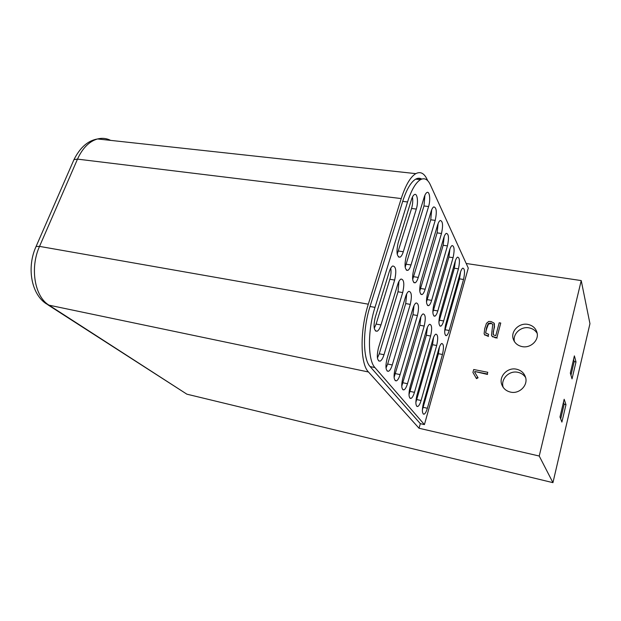 <?xml version="1.0" encoding="UTF-8"?>
<svg xmlns="http://www.w3.org/2000/svg" width="621" height="621" viewBox="0 0 621 621"><rect width="100%" height="100%" fill="white"/><g stroke="black" fill="none" stroke-linecap="round" stroke-linejoin="round"><path stroke-width="0.93" d="M510.594 392.115C519.319 394.25 528.269 385.338 525.537 377.242C524.093 372.934 521.05 370.248 516.416 369.185C507.458 367.104 498.562 376.473 501.784 384.632C503.305 388.583 506.239 391.075 510.594 392.115M525.622 377.537C523.798 374.766 521.198 373.019 517.821 372.297C508.987 370.24 500.192 379.408 503.282 387.496M522.16 346.611C530.544 348.459 539.222 340.269 537.025 332.592C535.721 328.152 532.655 325.412 527.811 324.387C519.226 322.602 510.594 331.172 513.202 338.911C514.584 343.033 517.572 345.602 522.16 346.611M537.181 333.384C535.403 330.403 532.702 328.563 529.084 327.865C520.848 326.149 512.441 334.051 514.444 341.62M466.192 263.49L581.225 280.583L539.23 456.024L419.035 428.249L368.463 371.987C360.188 363.89 359.8 330.566 368.307 304.189L401.22 198.565C405.536 185.237 410.396 176.923 415.814 173.639C420.425 171.272 424.182 173.197 427.085 179.399L427.652 180.633M563.457 402.299L564.132 404.279L560.701 418.88M573.563 359.38L574.169 361.608L570.963 375.231M476.229 378.181L472.93 372.46L473.722 369.511L487.764 372.29L487.314 373.982L474.824 371.505L474.654 372.134L477.797 377.351L476.229 378.181L476.493 378.639L478.061 377.801L477.797 377.351M487.764 372.29L487.314 373.982M474.824 371.505L487.563 374.447M474.925 372.584L475.088 371.963M495.806 335.612L499.199 322.773L500.751 323.036L496.909 337.599L495.364 337.405L492.313 336.365L491.483 335.224L492.732 324.426L490.831 323.021L488.215 323.525L486.468 328.074L485.723 333.019L488.642 334.292L488.199 335.961L484.636 334.657L484.116 333.772L484.714 328.641L486.468 323.308L488.727 321.453L491.087 321.554L494.029 323.075L494.262 326.499L493.074 334.292L493.711 335.045L495.806 335.612M500.751 323.036L496.909 337.599M495.364 337.405L497.142 338.103M492.313 336.365L495.605 337.909M491.708 335.705L492.554 336.877M490.831 323.021L492.701 324.325M488.215 323.525L488.455 324.046L491.071 323.541M486.468 328.074L486.717 328.594L488.455 324.046M485.638 332.445L486.717 328.594M485.933 333.399L485.886 332.957M488.642 334.292L488.199 335.961M484.636 334.657L488.44 336.466M484.38 334.315L484.885 335.161M493.183 332.072L494.495 327.011L494.262 323.595M493.276 334.68L493.423 332.577M570.334 373.089L572.026 378.88L576.001 361.942L574.386 355.88L570.334 373.089M574.169 361.608L576.001 361.942M559.995 416.994L561.896 422.094L565.979 404.659L564.163 399.272L559.995 416.994M564.132 404.279L565.979 404.659M581.225 280.583L589.95 323.673L552.946 482.657L186.89 394.18L47.864 304.81M539.23 456.024L552.946 482.657M419.035 428.249L420.324 423.662L370.116 366.576C362.811 359.225 362.532 329.798 370.023 306.495L402.695 201.367C406.538 189.459 410.877 182.046 415.721 179.127C417.879 177.94 419.881 177.932 421.713 179.089M424.422 424.601L374.921 367.57C367.725 360.227 367.523 330.737 374.983 307.372L407.547 201.965C411.374 190.026 415.682 182.59 420.479 179.655C424.485 177.583 427.745 179.252 430.275 184.67L468.288 268.086L424.422 424.601L420.324 423.662M394.653 280.055C396.64 271.004 395.988 266.316 392.705 265.99C391.409 266.712 390.267 268.606 389.282 271.688L375.224 317.354C373.213 326.304 373.842 330.939 377.102 331.249C378.577 330.488 379.866 328.393 380.96 324.954L394.653 280.055L389.848 279.279L376.109 324.061L374.269 328.292M390.741 268.171C391.315 271.493 391.02 275.196 389.848 279.279M463.53 279.473C465.044 272.433 464.803 268.652 462.8 268.132C461.908 268.621 461.085 270.166 460.316 272.766L445.699 324.48C444.17 331.443 444.403 335.161 446.398 335.643C447.415 335.123 448.346 333.407 449.2 330.488L463.53 279.473L459.54 278.852L444.675 331.288M459.54 278.852L460.541 272.021M442.462 354.49C443.984 347.62 443.751 343.949 441.748 343.483C440.7 344.011 439.722 345.788 438.822 348.823L423.406 403.371C421.869 410.139 422.086 413.749 424.058 414.199C425.253 413.648 426.355 411.669 427.364 408.261L442.462 354.49L438.403 353.706L422.373 409.938M438.403 353.706L439.42 346.999M458.438 268.839C459.998 261.542 459.719 257.637 457.592 257.125C456.676 257.63 455.83 259.182 455.053 261.79L439.963 314.637C438.379 321.849 438.651 325.691 440.778 326.165C441.826 325.621 442.781 323.89 443.65 320.964L458.438 268.839L454.355 268.218L438.915 322.043M454.355 268.218L455.372 260.766M436.687 345.493C438.263 338.383 437.984 334.595 435.857 334.137C434.77 334.68 433.768 336.481 432.853 339.532L416.908 395.36C415.317 402.361 415.573 406.087 417.677 406.53C418.919 405.955 420.052 403.945 421.085 400.506L436.687 345.493L432.534 344.709L415.853 402.486M432.534 344.709L433.567 337.42M453.074 257.661C454.696 250.092 454.37 246.056 452.104 245.543C451.164 246.071 450.303 247.639 449.519 250.24L433.916 304.274C432.278 311.75 432.596 315.724 434.863 316.182C435.942 315.623 436.92 313.877 437.805 310.935L453.074 257.661L448.898 257.047L432.86 312.285M448.898 257.047L449.93 248.967M430.609 336.031C432.239 328.649 431.921 324.736 429.639 324.286C428.521 324.861 427.496 326.677 426.565 329.743L410.062 386.906C408.416 394.164 408.711 398.014 410.962 398.441C412.251 397.844 413.415 395.81 414.463 392.332L430.609 336.031L426.363 335.239L408.991 394.607M426.363 335.239L427.403 327.36M447.438 245.885C449.115 238.029 448.742 233.845 446.313 233.349C445.35 233.9 444.481 235.468 443.689 238.068L427.543 293.345C425.851 301.107 426.216 305.214 428.645 305.664C429.755 305.082 430.749 303.312 431.642 300.37L447.438 245.885L443.161 245.279L426.487 301.961M443.161 245.279L444.186 236.578M424.197 326.048C425.89 318.387 425.517 314.342 423.08 313.9C421.923 314.498 420.875 316.337 419.936 319.411L402.827 377.972C401.112 385.509 401.461 389.483 403.875 389.91C405.21 389.274 406.413 387.209 407.477 383.716L424.197 326.048L419.85 325.257L401.748 386.254M419.85 325.257L420.883 316.78M441.492 233.48C443.231 225.307 442.804 220.975 440.204 220.486C439.218 221.053 438.333 222.636 437.541 225.229L420.813 281.794C419.051 289.875 419.47 294.129 422.078 294.564C423.219 293.95 424.244 292.165 425.144 289.215L441.492 233.48L437.114 232.883L419.773 291.047M437.114 232.883L438.123 223.529M417.428 315.515C419.191 307.542 418.764 303.351 416.14 302.932C414.944 303.56 413.873 305.416 412.918 308.497L395.173 368.525C393.396 376.357 393.799 380.479 396.392 380.875C397.774 380.215 399.008 378.127 400.095 374.603L417.428 315.515L412.973 314.723L394.102 377.405M412.973 314.723L413.997 305.625M435.212 220.377C437.021 211.87 436.532 207.375 433.737 206.902C432.736 207.492 431.836 209.083 431.036 211.66L413.695 269.576C411.863 277.991 412.344 282.408 415.146 282.819C416.318 282.182 417.359 280.382 418.275 277.432L435.212 220.377L430.733 219.795L412.678 279.489M430.733 219.795L431.711 209.766M410.271 304.368C412.103 296.07 411.607 291.73 408.789 291.334C407.562 291.986 406.468 293.857 405.505 296.939L387.069 358.511C385.214 366.669 385.68 370.939 388.467 371.311C389.903 370.621 391.176 368.501 392.278 364.954L410.271 304.368L405.707 303.584L387.659 364.015L386.014 368.02M405.707 303.584L406.701 293.849M428.583 206.529C430.702 199.908 429.639 190.725 426.899 192.526C425.874 193.147 424.958 194.738 424.159 197.299L406.15 256.636C404.248 265.415 404.799 270.003 407.811 270.383C409.022 269.716 410.085 267.907 411.001 264.957L428.583 206.529L423.98 205.962L405.171 267.224M423.98 205.962L424.911 195.227M402.695 292.569C404.597 283.913 404.03 279.403 400.995 279.039C399.73 279.722 398.612 281.608 397.634 284.69L378.461 347.884C376.528 356.392 377.063 360.817 380.075 361.166C381.566 360.436 382.87 358.286 383.995 354.723L402.695 292.569L398.014 291.785L379.252 353.776L377.436 358.038M398.014 291.785L398.961 281.383M398.139 242.896L411.482 199.543C412.321 196.911 413.283 195.258 414.378 194.598C417.328 192.65 418.554 202.174 416.311 209.067L403.293 251.738C402.361 254.672 401.282 256.496 400.04 257.195C396.796 256.846 396.159 252.079 398.139 242.896M397.223 254.206L411.568 208.47C412.732 204.379 413.019 200.575 412.445 197.059M368.307 304.189L39.534 246.39L77.493 159.123C82.562 148.062 89.253 141.34 97.559 138.957C102.131 137.815 106.501 138.289 110.67 140.385M401.22 198.565L77.493 159.123L73.977 159.605L36.088 246.475L39.534 246.39C29.684 267.985 34.714 296.768 48.997 305.167L186.89 394.18M494.262 326.499L494.495 327.011M368.463 371.987L48.997 305.167L46.296 303.801C31.112 293.95 26.563 267.17 36.088 246.475L35.793 247.135M421.069 178.732L417.685 178.351M380.96 324.954L376.109 324.061M449.2 330.488L445.164 329.759M427.364 408.261L423.258 407.353M443.65 320.964L439.521 320.226M421.085 400.506L416.885 399.59M437.805 310.935L433.574 310.205M414.463 392.332L410.171 391.416M431.642 300.37L427.318 299.64M407.477 383.716L403.076 382.784M425.144 289.215L420.712 288.493M400.095 374.603L395.585 373.663M418.275 277.432L413.733 276.71M392.278 364.954L387.659 364.015M411.001 264.957L406.344 264.243M383.995 354.723L379.252 353.776M403.293 251.738L398.511 251.031M416.311 209.067L411.568 208.47M374.921 367.57L370.116 366.576M374.983 307.372L370.023 306.495M407.547 201.965L402.695 201.367M73.588 160.505L73.977 159.605C80.109 147.464 87.972 140.579 97.559 138.957L415.814 173.639M494.502 324.146L494.269 323.626M514.11 341.061L513.202 338.911M503.212 387.395L501.784 384.632M377.102 331.249L375.418 330.931M446.398 335.643L445.575 335.487M424.058 414.199L423.235 414.013M440.778 326.165L439.878 326.002M417.677 406.53L416.776 406.328M434.863 316.182L433.877 316.011M410.962 398.441L409.969 398.232M428.645 305.664L427.558 305.478M403.875 389.91L402.773 389.67M422.078 294.564L420.883 294.362M396.392 380.875L395.173 380.619M415.146 282.819L413.827 282.609M388.467 371.311L387.116 371.032M407.811 270.383L406.351 270.158M380.075 361.166L378.562 360.863M400.04 257.195L398.418 256.947M420.479 179.655L415.721 179.127"/></g></svg>
